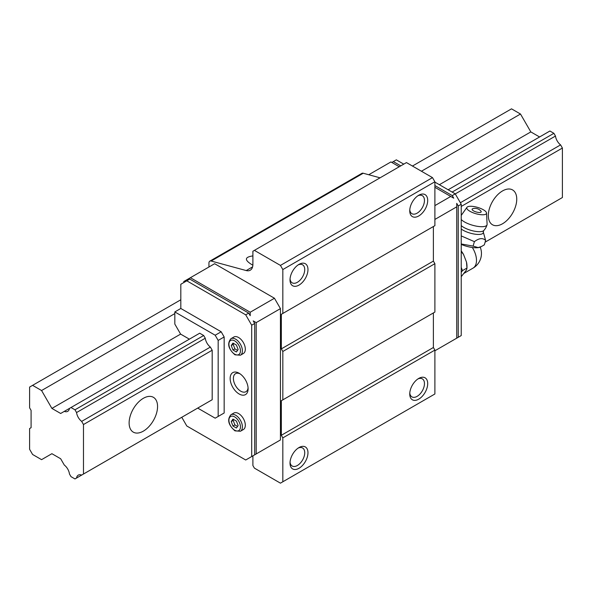 <?xml version="1.0" encoding="UTF-8"?>
<svg xmlns="http://www.w3.org/2000/svg" width="592" height="592" viewBox="0 0 592 592"><rect width="100%" height="100%" fill="white"/><g stroke="black" fill="none" stroke-linecap="round" stroke-linejoin="round"><path stroke-width="0.89" d="M516.749 199.134A20.106 11.611 -60 0 1 507.973 219.373A20.106 11.611 -60 0 1 492.485 224.76A20.106 11.611 -60 0 1 488.319 215.555A20.106 11.611 -60 0 1 497.095 195.316A20.106 11.611 -60 0 1 512.591 189.936A20.106 11.611 -60 0 1 516.749 199.134M157.561 406.512A20.106 11.611 -60 0 1 148.784 426.751A20.106 11.611 -60 0 1 133.289 432.138A20.106 11.611 -60 0 1 129.123 422.932A20.106 11.611 -60 0 1 137.906 402.693A20.106 11.611 -60 0 1 153.395 397.306A20.106 11.611 -60 0 1 157.561 406.512M203.685 404.632L74.977 478.943L70.996 476.641L69.456 473.97A8.717 5.032 -120 0 0 64.306 465.06L60.665 458.756L51.896 453.694L41.573 459.658L32.59 454.471L29.6 449.284L29.6 428.549L31.095 427.683L31.095 410.404L29.6 407.807L29.6 387.072L32.59 385.348L41.573 390.528L51.896 408.413L60.665 413.475L64.306 411.373A8.717 5.032 -120 0 0 67.717 411.344A8.717 5.032 -120 0 0 69.456 408.406L64.306 411.373M539.586 136.974L530.824 131.912L439.375 184.704M174.825 311.925L215.185 335.227L218.174 340.415L224.161 336.959L221.171 331.772L180.812 308.469L174.825 311.925L174.825 324.083L180.612 334.103L51.896 408.413M530.824 131.912L520.494 114.027L421.415 171.229M174.825 313.597L41.573 390.528M69.456 408.406L70.996 407.518L74.977 409.812L76.553 412.55A8.717 5.032 -120 0 0 81.659 421.386L83.479 424.538L83.479 474.037L81.659 475.08A8.717 5.032 -120 0 0 78.285 475.132A8.717 5.032 -120 0 0 76.553 478.033M560.58 198.579L485.107 242.158L562.4 197.528L562.4 148.037L560.58 144.885A8.717 5.032 60 0 1 555.481 136.049L553.897 133.311L549.916 131.01L448.144 189.766M74.977 409.812L203.685 335.501L199.704 333.207L70.996 407.518M553.897 133.311L452.133 192.067M555.481 136.049L455.263 193.902M203.685 335.501L205.269 338.239L76.553 412.55M560.58 144.885L460.369 202.745M205.269 338.239A8.717 5.032 -120 0 0 210.367 347.075L81.659 421.386M562.4 148.037L461.227 206.445M210.367 347.075L212.188 350.227L83.479 424.538M212.188 350.227L212.188 399.726L83.479 474.037M212.188 399.726L81.659 475.08M555.481 201.524L485.107 242.158M520.494 114.027L511.518 108.839L412.439 166.041M180.812 299.774L32.59 385.348M417.871 195.782A10.404 6.009 -60 0 1 422.303 195.671A10.404 6.009 -60 0 1 424.464 200.429A10.404 6.009 -60 0 1 419.92 210.907A10.404 6.009 -60 0 1 411.899 213.69A10.404 6.009 -60 0 1 409.782 209.797M427.705 200.429A12.698 7.333 -60 0 1 418.722 215.984A12.698 7.333 -60 0 1 409.745 210.804A12.698 7.333 -60 0 1 418.722 195.249A12.698 7.333 -60 0 1 427.705 200.429M298.146 264.913A10.404 6.009 -60 0 1 302.579 264.794A10.404 6.009 -60 0 1 304.732 269.56A10.404 6.009 -60 0 1 300.188 280.031A10.404 6.009 -60 0 1 292.167 282.821A10.404 6.009 -60 0 1 290.05 278.921M307.973 269.56A12.698 7.333 -60 0 1 298.99 285.115A12.698 7.333 -60 0 1 290.013 279.927A12.698 7.333 -60 0 1 298.99 264.372A12.698 7.333 -60 0 1 307.973 269.56M298.146 448.1A10.404 6.009 -60 0 1 302.579 447.981A10.404 6.009 -60 0 1 304.732 452.747A10.404 6.009 -60 0 1 300.188 463.218A10.404 6.009 -60 0 1 292.167 466.008A10.404 6.009 -60 0 1 290.05 462.108M307.973 452.747A12.698 7.333 -60 0 1 298.99 468.294A12.698 7.333 -60 0 1 290.013 463.114A12.698 7.333 -60 0 1 298.99 447.559A12.698 7.333 -60 0 1 307.973 452.747M417.871 378.969A10.404 6.009 -60 0 1 422.303 378.85A10.404 6.009 -60 0 1 424.464 383.616A10.404 6.009 -60 0 1 419.92 394.094A10.404 6.009 -60 0 1 411.899 396.877A10.404 6.009 -60 0 1 409.782 392.977M427.705 383.616A12.698 7.333 -60 0 1 418.722 399.171A12.698 7.333 -60 0 1 409.745 393.983A12.698 7.333 -60 0 1 418.722 378.436A12.698 7.333 -60 0 1 427.705 383.616M230.902 414.755L233.818 413.068A9.524 5.498 60 0 1 241.159 415.621A9.524 5.498 60 0 1 245.317 425.211A9.524 5.498 60 0 1 243.342 429.57L240.426 431.25A9.524 5.498 60 0 0 242.394 426.891A9.524 5.498 60 0 0 235.66 415.229A9.524 5.498 60 0 0 230.902 414.755C226.965 419.654 228.32 425.019 234.972 430.85L240.426 431.25M230.902 338.72L233.818 337.033A9.524 5.498 60 0 1 241.159 339.586A9.524 5.498 60 0 1 245.317 349.169A9.524 5.498 60 0 1 243.342 353.528L240.426 355.215A9.524 5.498 60 0 0 242.394 350.856A9.524 5.498 60 0 0 235.66 339.186A9.524 5.498 60 0 0 230.902 338.72C226.965 343.619 228.32 348.984 234.972 354.808L240.426 355.215M248.07 387.797A10.404 6.009 60 0 1 245.954 391.697A10.404 6.009 60 0 1 237.932 388.907A10.404 6.009 60 0 1 233.389 378.429A10.404 6.009 60 0 1 235.542 373.67A10.404 6.009 60 0 1 239.982 373.789M248.107 388.803A12.698 7.333 60 0 1 239.131 393.983A12.698 7.333 60 0 1 230.147 378.429A12.698 7.333 60 0 1 239.131 373.249A12.698 7.333 60 0 1 248.107 388.803M434.891 185.57L452.251 195.597L453.746 198.187L434.891 187.301M391.837 162.445L393.332 161.579L400.762 165.871M399.267 166.737L390.935 161.927L368.735 174.744M452.251 195.597L455.241 193.865L434.891 182.114M403.759 164.139L396.322 159.847L393.332 161.579M434.891 205.616L450.749 196.455M188.293 279.957L187.398 279.439L190.387 277.707L250.201 312.243L250.201 315.699L248.707 313.109L189.788 279.091L186.798 280.823L245.71 314.833L251.696 325.208L251.696 456.543L245.71 459.999L186.798 425.988L181.774 417.286M187.398 279.439L183.801 281.511L183.801 282.547M190.387 277.707L214.637 263.714L274.451 298.242L280.438 308.617L280.438 439.952L253.198 455.677M250.201 312.243L274.451 298.242M453.746 339.897L452.251 340.763M274.451 443.408L280.438 439.952M251.696 456.543L254.693 454.819L254.693 323.476L253.198 320.886L256.188 322.61L256.188 453.953M254.693 323.476L251.696 325.208M280.438 308.617L256.188 322.61M458.238 337.299L456.735 338.165L456.735 203.367L458.238 205.964L458.238 337.299L461.227 335.575L461.227 204.233L455.241 193.865M456.735 338.165L434.891 350.782M456.735 206.83L434.891 219.44M233.781 343.545L233.181 344.411L234.906 348.866L237.54 350.383M231.235 345.528L232.959 343.071L236.415 345.069L238.147 349.524L236.415 351.981L232.959 349.983L231.235 345.528L233.181 344.411M232.959 349.983L234.906 348.866M233.781 419.587L233.181 420.446L234.906 424.901L237.54 426.425M231.235 421.571L232.959 419.114L236.415 421.104L238.147 425.559L236.415 428.023L232.959 426.025L231.235 421.571L233.181 420.446M232.959 426.025L234.906 424.901M180.612 334.103L189.381 339.164M218.174 340.415L218.174 416.45L215.185 418.181L197.698 408.088M221.171 331.772L215.185 335.227M224.161 336.959L224.161 412.994L218.174 416.45M224.161 412.994L221.171 414.726M461.227 204.233L458.238 205.964M180.812 308.469L180.812 284.278L186.798 280.823M245.71 314.833L248.707 313.109M252.895 455.855L252.895 465.534L254.397 468.124L280.438 483.161L282.828 481.777L282.828 437.88L281.333 435.29L281.333 400.725L282.828 399.859L282.828 351.47L281.333 348.88L281.333 314.315L282.828 313.449L282.828 269.56L280.438 265.408L254.397 250.372L252.895 251.237L252.895 264.395A12.698 7.333 60 0 1 250.268 270.204A12.698 7.333 60 0 1 246.213 270.559L211.174 261.035A4.233 2.442 -120 0 0 209.827 261.153A4.233 2.442 -120 0 0 208.946 263.092L208.946 266.992M380.064 177.822L363.229 173.241A4.233 2.442 -120 0 0 361.882 173.36L209.827 261.153M282.828 313.449L434.891 225.663L434.891 181.766L432.493 177.622L406.452 162.585L254.397 250.372M282.828 399.859L434.891 312.073L434.891 263.684L433.388 261.094L433.388 226.529L281.333 314.315M282.828 481.777L434.891 393.983L434.891 350.094L433.388 347.497L433.388 312.939L281.333 400.725M252.865 265.201L251.926 264.676C244.274 259.992 244.6 257.069 252.895 255.907M282.828 437.88L434.891 350.094M281.333 435.29L433.388 347.497M282.828 351.47L434.891 263.684M281.333 348.88L433.388 261.094M282.828 269.56L434.891 181.766M280.438 265.408L432.493 177.622M461.227 272.409L462.478 270.625L466.977 268.035L466.977 266.311A17.442 10.071 60 0 0 466.489 262.071L466.977 268.035L466.489 269.989L461.227 276.686M461.227 235.912L474.399 241.654C479.054 238.102 482.791 237.688 485.618 240.411L484.323 244.859L481.437 246.538L478.107 247.567L473.104 246.102L461.227 243.963M481.437 246.538L480.312 247.071A14.585 4.655 -163.8 0 1 477.877 247.685A14.585 4.655 -163.8 0 1 461.227 244.392M486.543 213.031A10.264 3.271 -163.8 0 1 483.908 214.718A10.264 3.271 -163.8 0 1 472.127 212.373A10.264 3.271 -163.8 0 1 466.955 207.333A10.264 3.271 -163.8 0 1 469.397 206.342A10.264 3.271 -163.8 0 1 480.186 208.273A10.264 3.271 -163.8 0 1 486.543 213.031L487.098 224.324A13.971 4.455 -163.8 0 1 487.038 224.819A13.971 13.971 0 0 1 483.708 230.584L483.708 230.584A12.55 4.003 -163.8 0 1 463.773 227.402A12.55 4.003 -163.8 0 1 461.227 225.589M487.038 224.819A13.971 4.455 -163.8 0 1 483.509 226.618A13.971 4.455 -163.8 0 1 464.468 221.926A13.971 4.455 -163.8 0 1 461.227 219.506M480.926 211.092A4.729 1.51 -163.8 0 1 479.187 212.484A4.729 1.51 -163.8 0 1 473.548 210.87A4.729 1.51 -163.8 0 1 472.742 208.71A7.703 7.703 0 0 1 480.926 211.092M473.104 246.102L474.399 241.654M485.618 240.411L483.294 232.042A12.573 4.011 -163.8 0 1 476.486 234.351A12.573 4.011 -163.8 0 1 462.959 230.147A12.573 4.011 -163.8 0 1 461.227 229.008M461.227 251.452L463.536 254.456L466.489 262.071M462.478 270.625L461.227 267.399M461.227 250.949A17.442 10.071 60 0 1 463.536 254.456M234.691 416.916A8.147 4.706 60 0 1 240.448 426.891A8.147 4.706 60 0 1 234.691 430.221A8.147 4.706 60 0 1 228.926 420.239A8.147 4.706 60 0 1 234.691 416.916M234.691 340.874A8.147 4.706 60 0 1 240.448 350.856A8.147 4.706 60 0 1 234.691 354.179A8.147 4.706 60 0 1 228.926 344.204A8.147 4.706 60 0 1 234.691 340.874M246.213 270.559L252.599 266.874M211.174 261.035L363.229 173.241M472.32 247.5A16.931 9.775 60 0 1 476.493 260.399A16.931 9.775 60 0 1 472.986 268.154L464.224 273.208M483.294 232.042L483.708 230.584M472.986 268.154A16.931 16.931 0 0 0 480.208 247.116M466.955 207.333L461.227 215.436"/></g></svg>
